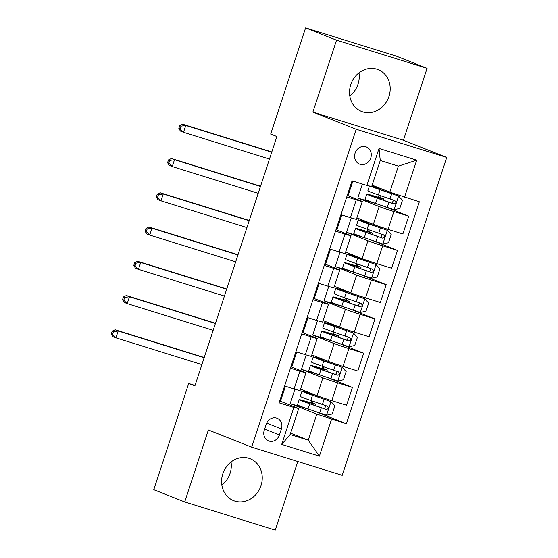 <?xml version="1.0" encoding="UTF-8"?>
<svg xmlns="http://www.w3.org/2000/svg" width="558" height="558" viewBox="0 0 558 558"><rect width="100%" height="100%" fill="white"/><g stroke="black" fill="none" stroke-linecap="round" stroke-linejoin="round"><path stroke-width="0.84" d="M350.78 84.621A22.515 19.976 111.6 0 0 361.57 111.481A22.515 19.976 111.6 0 0 388.947 96.492A22.515 19.976 111.6 0 0 378.157 69.624A22.515 19.976 111.6 0 0 350.78 84.621M349.803 95.997A22.515 19.976 111.6 0 0 358.013 84.23A22.515 19.976 111.6 0 0 358.982 72.847M222.83 473.77A22.515 19.976 111.6 0 0 233.621 500.638A22.515 19.976 111.6 0 0 261.005 485.641A22.515 19.976 111.6 0 0 250.214 458.781A22.515 19.976 111.6 0 0 222.83 473.77M221.861 485.153A22.515 19.976 111.6 0 0 230.063 473.379A22.515 19.976 111.6 0 0 231.033 462.003M355.111 153.094A9.235 8.196 111.6 0 0 359.54 164.115A9.235 8.196 111.6 0 0 370.77 157.963A9.235 8.196 111.6 0 0 366.341 146.942A9.235 8.196 111.6 0 0 355.111 153.094M427.072 68.32L336.537 40.162L312.885 112.102L403.42 140.26L427.072 68.32L396.131 56.058L305.596 27.9L270.686 134.094L276.873 136.55L194.875 385.934L188.688 383.479L153.771 489.68L184.712 501.942L275.247 530.1L297.798 461.508M403.42 140.26L446.735 157.426L342.214 475.325L251.679 447.167L356.199 129.268L446.735 157.426M279.432 434.954L281.413 428.928A8.949 7.938 111.6 0 0 277.124 418.249A8.949 7.938 111.6 0 0 266.243 424.206L264.262 430.239A8.949 7.938 111.6 0 0 268.551 440.911A8.949 7.938 111.6 0 0 279.432 434.954L264.638 429.095M331.557 419.149L319.392 456.144L281.713 444.426L293.878 407.431L298.711 408.512L290.153 434.543L308.26 440.178L316.818 414.141L346.358 423.752L419.344 201.773L389.805 192.161L398.363 166.124L380.256 160.495L371.698 186.525L366.857 185.444L379.022 148.449L416.7 160.167L404.536 197.169M366.857 185.444L352.056 180.841L279.07 402.82L293.878 407.431M336.537 40.162L305.596 27.9M312.885 112.102L356.199 129.268M251.679 447.167L208.364 430.002L184.712 501.942M195.035 385.452L188.688 383.479M290.599 433.182L308.26 440.178L319.392 456.144M298.711 408.512L279.684 400.972M346.783 196.883L356.255 199.827A11.544 0.356 18.2 0 0 362.275 201.473A11.544 0.356 18.2 0 0 361.089 200.915L347.257 195.433M335.518 231.138L344.99 234.088A11.544 0.356 18.2 0 0 351.01 235.727A11.544 0.356 18.2 0 0 349.831 235.169L336 229.687M324.254 265.392L333.726 268.342A11.544 0.356 18.2 0 0 339.745 269.988A11.544 0.356 18.2 0 0 338.566 269.423L324.735 263.941M312.996 299.653L322.468 302.596A11.544 0.356 18.2 0 0 328.481 304.243A11.544 0.356 18.2 0 0 327.302 303.678L313.47 298.202M301.732 333.907L311.204 336.858A11.544 0.356 18.2 0 0 317.223 338.497A11.544 0.356 18.2 0 0 316.037 337.939L302.206 332.456M290.467 368.161L299.939 371.112A11.544 0.356 18.2 0 0 305.958 372.758A11.544 0.356 18.2 0 0 304.78 372.193L290.941 366.711M308.727 409.216L290.209 403.594L316.818 414.141M290.209 403.594L294.945 389.191M300.574 389.121L317.028 395.636A11.544 0.356 18.2 0 0 331.766 400.644L346.567 405.248L352.426 387.44L327.797 377.675M319.985 374.962L301.473 369.34L322.88 377.829A11.544 0.356 18.2 0 0 337.618 382.83L352.426 387.44M301.473 369.34L306.209 354.937M311.838 354.867L328.292 361.382A11.544 0.356 18.2 0 0 343.024 366.39L357.831 370.993L363.683 353.179L339.062 343.421M331.25 340.701L312.738 335.086L334.144 343.568A11.544 0.356 18.2 0 0 348.883 348.576L363.683 353.179M312.738 335.086L317.474 320.676M323.103 320.606L339.55 327.127A11.544 0.356 18.2 0 0 354.288 332.136L369.096 336.739L374.948 318.925L350.326 309.167M342.514 306.447L323.996 300.825L345.409 309.313A11.544 0.356 18.2 0 0 360.147 314.321L374.948 318.925M323.996 300.825L328.732 286.421M334.368 286.352L350.815 292.873A11.544 0.356 18.2 0 0 365.553 297.874L380.354 302.478L386.213 284.671L361.584 274.906M353.779 272.192L335.26 266.571L356.674 275.059A11.544 0.356 18.2 0 0 371.412 280.06L386.213 284.671M335.26 266.571L339.996 252.167M345.625 252.097L362.079 258.612A11.544 0.356 18.2 0 0 376.817 263.62L391.618 268.224L397.477 250.409L372.849 240.651M365.037 237.931L346.525 232.316L367.938 240.798A11.544 0.356 18.2 0 0 382.669 245.806L397.477 250.409M346.525 232.316L351.261 217.906M356.89 217.836L373.344 224.358A11.544 0.356 18.2 0 0 388.075 229.366L402.883 233.969L408.735 216.155L384.113 206.397M376.301 203.677L357.79 198.062L379.196 206.544A11.544 0.356 18.2 0 0 393.934 211.552L408.735 216.155M357.79 198.062L362.393 184.056M372.144 185.165L389.805 192.161M280.479 401.286L285.431 386.234M291.743 367.025L296.689 351.972M303.001 332.77L307.953 317.718M314.266 298.516L319.218 283.464M325.53 264.262L330.482 249.203M336.795 230.001L341.74 214.949M348.059 195.746L352.872 181.092M284.608 385.976L294.08 388.926A11.544 0.356 18.2 0 0 300.099 390.565L305.958 372.758M346.358 423.752L316.532 411.937M310.827 402.813L311.517 400.721M295.873 351.721L305.345 354.665A11.544 0.356 18.2 0 0 311.364 356.311L317.223 338.497M322.092 368.559L322.782 366.466M333.356 334.298L334.047 332.205M307.137 317.467L316.609 320.411A11.544 0.356 18.2 0 0 322.629 322.057L328.481 304.243M344.621 300.044L345.304 297.951M318.402 283.206L327.874 286.156A11.544 0.356 18.2 0 0 333.886 287.802L339.745 269.988M355.878 265.789L356.569 263.697M329.659 248.952L339.138 251.902A11.544 0.356 18.2 0 0 345.151 253.541L351.01 235.727M367.143 231.535L367.834 229.436M340.924 214.697L350.396 217.641A11.544 0.356 18.2 0 0 356.416 219.287L362.275 201.473M378.408 197.274L379.098 195.181M290.153 434.543L281.713 444.426M379.022 148.449L380.256 160.495M416.7 160.167L398.363 166.124M311.643 403.043L306.021 401.39A22.083 0.684 18.2 0 0 299.193 399.668L297.484 404.878A22.083 0.684 -161.8 0 0 308.002 408.965L326.395 415.243L332.191 414.022L334.891 405.799L330.901 401.537L312.501 395.259A22.083 0.684 -161.8 0 1 301.983 391.172A22.083 0.684 -161.8 0 1 308.818 392.895L313.875 394.387M330.901 401.537L314.28 395.741A18.33 0.565 -161.8 0 1 305.554 392.344A18.33 0.565 -161.8 0 1 311.218 393.774L315.591 395.071M299.193 399.668A22.083 0.684 18.2 0 0 309.711 403.755L326.116 409.405C328.564 408.972 328.927 407.877 327.197 406.112L310.792 400.47A22.083 0.684 -161.8 0 1 300.274 396.382L301.983 391.172M311.706 402.855L310.918 402.548M312.675 401.118A1.73 0.795 -72.7 0 0 312.878 403.05L315.961 404.362L308.428 402.269L308.169 403.057M326.067 405.743L324.337 408.7L311.49 404.236A18.33 0.565 -161.8 0 1 302.757 400.839A18.33 0.565 -161.8 0 1 308.428 402.269M204.144 357.741L118.191 330.999L115.938 337.848L112.842 336.627L111.265 333.949L112.507 334.437L113.407 331.696L112.165 331.208L111.265 333.949M201.891 364.59L115.938 337.848L112.507 334.437M113.407 331.696L118.191 330.999L115.094 329.771L204.228 357.497M115.094 329.771L112.165 331.208M322.908 368.782L317.286 367.129A22.083 0.684 18.2 0 0 310.457 365.413L308.741 370.617A22.083 0.684 -161.8 0 0 319.26 374.704L337.66 380.988L343.449 379.768L346.155 371.544L342.159 367.283L323.766 361.005A22.083 0.684 -161.8 0 1 313.247 356.918A22.083 0.684 -161.8 0 1 320.076 358.634L325.14 360.133M342.159 367.283L325.544 361.479A18.33 0.565 -161.8 0 1 316.811 358.09A18.33 0.565 -161.8 0 1 322.482 359.512L326.855 360.817M310.457 365.413A22.083 0.684 18.2 0 0 320.976 369.501L337.381 375.143C339.829 374.718 340.192 373.623 338.462 371.858L322.057 366.208A22.083 0.684 -161.8 0 1 311.538 362.121L313.247 356.918M322.963 368.601L322.182 368.287M323.933 366.864A1.73 0.795 -72.7 0 0 324.142 368.796L327.225 370.1L319.692 368.008L319.427 368.803M337.325 371.489L335.602 374.439L322.754 369.975A18.33 0.565 -161.8 0 1 314.021 366.585A18.33 0.565 -161.8 0 1 319.692 368.008M215.409 323.48L129.456 296.744L127.203 303.594L124.106 302.366L122.53 299.688L123.764 300.183L124.671 297.442L123.43 296.947L122.53 299.688M213.156 330.329L127.203 303.594L123.764 300.183M124.671 297.442L129.456 296.744L126.359 295.517L215.486 323.242M126.359 295.517L123.43 296.947M334.172 334.528L328.55 332.875A22.083 0.684 18.2 0 0 321.722 331.159L320.006 336.362A22.083 0.684 -161.8 0 0 330.524 340.45L348.917 346.727L354.714 345.514L357.42 337.29L353.423 333.028L335.03 326.744A22.083 0.684 -161.8 0 1 324.512 322.663A22.083 0.684 -161.8 0 1 331.34 324.379L336.397 325.879M353.423 333.028L336.809 327.225A18.33 0.565 -161.8 0 1 328.076 323.835A18.33 0.565 -161.8 0 1 333.747 325.258L338.12 326.556M321.722 331.159A22.083 0.684 18.2 0 0 332.233 335.239L348.645 340.889C351.094 340.464 351.449 339.369 349.726 337.604L333.321 331.954A22.083 0.684 -161.8 0 1 322.803 327.867L324.512 322.663M334.228 334.347L333.447 334.033M335.198 332.61A1.73 0.795 -72.7 0 0 335.407 334.535L338.49 335.846L330.95 333.754L330.692 334.542M348.59 337.234L346.86 340.185L334.012 335.721A18.33 0.565 -161.8 0 1 325.286 332.331A18.33 0.565 -161.8 0 1 330.95 333.754M226.674 289.225L140.714 262.483L138.461 269.34L135.371 268.112L133.794 265.434L135.029 265.922L135.929 263.181L134.694 262.692L133.794 265.434M224.421 296.075L138.461 269.34L135.029 265.922M135.929 263.181L140.714 262.483L137.624 261.263L226.75 288.988M137.624 261.263L134.694 262.692M345.43 300.274L339.808 298.621A22.083 0.684 18.2 0 0 332.98 296.898L331.271 302.108A22.083 0.684 -161.8 0 0 341.789 306.196L360.182 312.473L365.978 311.252L368.678 303.036L364.688 298.767L346.295 292.49A22.083 0.684 -161.8 0 1 335.776 288.402A22.083 0.684 -161.8 0 1 342.605 290.125L347.662 291.618M364.688 298.767L348.066 292.971A18.33 0.565 -161.8 0 1 339.341 289.574A18.33 0.565 -161.8 0 1 345.011 291.004L349.385 292.301M332.98 296.898A22.083 0.684 18.2 0 0 343.498 300.985L359.91 306.635C362.351 306.202 362.714 305.107 360.991 303.343L344.579 297.7A22.083 0.684 -161.8 0 1 334.061 293.613L335.776 288.402M345.493 300.085L344.704 299.779M346.462 298.356A1.73 0.795 -72.7 0 0 346.664 300.281L349.747 301.592L342.214 299.5L341.956 300.288M359.854 302.973L358.124 305.93L345.276 301.466A18.33 0.565 -161.8 0 1 336.544 298.07A18.33 0.565 -161.8 0 1 342.214 299.5M237.938 254.971L151.978 228.229L149.725 235.078L146.635 233.858L145.059 231.179L146.294 231.668L147.193 228.926L145.959 228.438L145.059 231.179M235.685 261.821L149.725 235.078L146.294 231.668M147.193 228.926L151.978 228.229L148.888 227.001L238.015 254.727M148.888 227.001L145.959 228.438M356.695 266.013L351.073 264.359A22.083 0.684 18.2 0 0 344.244 262.644L342.535 267.847A22.083 0.684 -161.8 0 0 353.054 271.934L371.447 278.219L377.243 276.998L379.942 268.775L375.952 264.513L357.552 258.235A22.083 0.684 -161.8 0 1 347.041 254.148A22.083 0.684 -161.8 0 1 353.87 255.864L358.927 257.364M375.952 264.513L359.331 258.71A18.33 0.565 -161.8 0 1 350.605 255.32A18.33 0.565 -161.8 0 1 356.269 256.75L360.642 258.047M344.244 262.644A22.083 0.684 18.2 0 0 354.762 266.731L371.168 272.381C373.616 271.948 373.979 270.853 372.249 269.089L355.844 263.439A22.083 0.684 -161.8 0 1 345.325 259.351L347.041 254.148M356.757 265.831L355.969 265.517M357.727 264.094A1.73 0.795 -72.7 0 0 357.929 266.026L361.012 267.331L353.479 265.245L353.221 266.033M371.119 268.719L369.389 271.669L356.541 267.205A18.33 0.565 -161.8 0 1 347.808 263.815A18.33 0.565 -161.8 0 1 353.479 265.245M249.196 220.71L163.243 193.975L160.99 200.824L157.893 199.597L156.317 196.918L157.558 197.413L158.458 194.672L157.223 194.184L156.317 196.918M246.943 227.566L160.99 200.824L157.558 197.413M158.458 194.672L163.243 193.975L160.146 192.747L249.28 220.473M160.146 192.747L157.223 194.184M367.959 231.758L362.337 230.105A22.083 0.684 18.2 0 0 355.509 228.389L353.793 233.593A22.083 0.684 -161.8 0 0 364.311 237.68L382.711 243.958L388.501 242.744L391.207 234.52L387.21 230.259L368.817 223.974A22.083 0.684 -161.8 0 1 358.299 219.894A22.083 0.684 -161.8 0 1 365.127 221.61L370.191 223.109M387.21 230.259L370.596 224.456A18.33 0.565 -161.8 0 1 361.863 221.066A18.33 0.565 -161.8 0 1 367.534 222.489L371.907 223.786M355.509 228.389A22.083 0.684 18.2 0 0 366.027 232.47L382.432 238.12C384.88 237.694 385.243 236.599 383.513 234.834L367.108 229.185A22.083 0.684 -161.8 0 1 356.59 225.097L358.299 219.894M368.022 231.577L367.234 231.263M368.984 229.84A1.73 0.795 -72.7 0 0 369.194 231.765L372.277 233.077L364.744 230.984L364.479 231.772M382.376 234.465L380.654 237.415L367.806 232.951A18.33 0.565 -161.8 0 1 359.073 229.561A18.33 0.565 -161.8 0 1 364.744 230.984M260.46 186.456L174.508 159.714L172.255 166.57L169.158 165.342L167.581 162.664L168.823 163.152L169.723 160.418L168.481 159.923L167.581 162.664M258.208 193.305L172.255 166.57L168.823 163.152M169.723 160.418L174.508 159.714L171.411 158.493L260.537 186.219M171.411 158.493L168.481 159.923M379.224 197.504L373.602 195.851A22.083 0.684 18.2 0 0 366.773 194.128L365.058 199.339A22.083 0.684 -161.8 0 0 375.576 203.426L393.969 209.703L399.765 208.483L402.471 200.266L398.475 195.998L380.082 189.72A22.083 0.684 -161.8 0 1 370.979 186.372M398.475 195.998L381.86 190.201A18.33 0.565 -161.8 0 1 373.128 186.804A18.33 0.565 -161.8 0 1 378.798 188.234L383.172 189.532M371.851 186.065A22.083 0.684 -161.8 0 1 376.392 187.355L381.456 188.855M366.773 194.128A22.083 0.684 18.2 0 0 377.292 198.216L393.697 203.865C396.145 203.44 396.501 202.338 394.778 200.573L378.373 194.93A22.083 0.684 -161.8 0 1 367.855 190.843L369.438 186.023M379.28 197.316L378.498 197.009M380.249 195.586A1.73 0.795 -72.7 0 0 380.458 197.511L383.541 198.822L376.001 196.73L375.743 197.518M393.641 200.203L391.918 203.161L379.063 198.697A18.33 0.565 -161.8 0 1 370.338 195.3A18.33 0.565 -161.8 0 1 376.001 196.73M271.725 152.201L185.765 125.459L183.512 132.309L180.422 131.088L178.846 128.41L180.081 128.898L180.98 126.157L179.746 125.669L178.846 128.41M269.472 159.051L183.512 132.309L180.081 128.898M180.98 126.157L185.765 125.459L182.675 124.232L271.802 151.957M182.675 124.232L179.746 125.669M322.88 377.829L317.028 395.636M334.144 343.568L328.292 361.382M345.409 309.313L339.55 327.127M356.674 275.059L350.815 292.873M367.938 240.798L362.079 258.612M379.196 206.544L373.344 224.358M337.618 382.83L331.766 400.644M299.939 371.112L294.08 388.926M311.204 336.858L305.345 354.665M348.883 348.576L343.024 366.39M322.468 302.596L316.609 320.411M360.147 314.321L354.288 332.136M333.726 268.342L327.874 286.156M371.412 280.06L365.553 297.874M344.99 234.088L339.138 251.902M382.669 245.806L376.817 263.62M356.255 199.827L350.396 217.641M393.934 211.552L388.075 229.366M266.682 423.09L281.413 428.928M326.542 415.208L330.999 401.648M310.792 400.47L312.501 395.259M311.218 393.774L310.959 394.562M315.493 395.043L315.165 396.047M312.703 403.539L312.375 404.543M308.002 408.965L309.711 403.755M322.405 404.508L324.121 399.305M319.615 413.004L321.324 407.8M324.337 408.7L326.116 409.405M310.952 402.451L312.878 403.05M337.799 380.954L342.263 367.387M322.057 366.208L323.766 361.005M322.482 359.512L322.224 360.308M326.758 360.789L326.43 361.786M323.968 369.284L323.633 370.282M319.26 374.704L320.976 369.501M333.67 370.254L335.386 365.051M330.88 378.749L332.589 373.546M335.602 374.439L337.381 375.143M322.21 368.196L324.142 368.796M349.064 346.699L353.528 333.133M333.321 331.954L335.03 326.744M333.747 325.258L333.489 326.046M338.022 326.528L337.695 327.532M335.232 335.023L334.898 336.028M330.524 340.45L332.233 335.239M344.935 336L346.644 330.789M342.138 344.495L343.854 339.285M346.86 340.185L348.645 340.889M333.475 333.935L335.407 334.535M360.329 312.445L364.786 298.879M344.579 297.7L346.295 292.49M345.011 291.004L344.746 291.792M349.287 292.273L348.952 293.278M346.49 300.769L346.162 301.773M341.789 306.196L343.498 300.985M356.199 301.739L357.908 296.535M353.402 310.234L355.118 305.031M358.124 305.93L359.91 306.635M344.739 299.681L346.664 300.281M371.593 278.184L376.05 264.618M355.844 263.439L357.552 258.235M356.269 256.75L356.011 257.538M360.545 258.019L360.217 259.017M357.755 266.515L357.427 267.512M353.054 271.934L354.762 266.731M367.457 267.484L369.173 262.281M364.667 275.98L366.376 270.776M369.389 271.669L371.168 272.381M356.004 265.427L357.929 266.026M382.851 243.93L387.315 230.363M367.108 229.185L368.817 223.974M367.534 222.489L367.276 223.277M371.809 223.758L371.482 224.762M369.019 232.254L368.692 233.258M364.311 237.68L366.027 232.47M378.722 233.23L380.437 228.02M375.932 241.726L377.64 236.515M380.654 237.415L382.432 238.12M367.262 231.165L369.194 231.765M394.115 209.675L398.579 196.109M378.373 194.93L380.082 189.72M378.798 188.234L378.54 189.023M383.074 189.504L382.746 190.508M380.284 197.999L379.949 199.004M375.576 203.426L377.292 198.216M389.986 198.969L391.695 193.766M387.189 207.464L388.905 202.261M391.918 203.161L393.697 203.865M378.526 196.911L380.458 197.511M318.332 397.15L318.632 396.25M315.542 405.645L315.961 404.362M329.597 362.888L329.89 361.989M326.8 371.384L327.225 370.1M340.861 328.634L341.154 327.734M338.064 337.13L338.49 335.846M352.119 294.38L352.419 293.48M349.329 302.875L349.747 301.592M363.384 260.119L363.683 259.219M360.594 268.614L361.012 267.331M374.648 225.864L374.941 224.965M371.851 234.36L372.277 233.077M385.913 191.61L386.199 190.731M383.116 200.106L383.541 198.822"/></g></svg>
